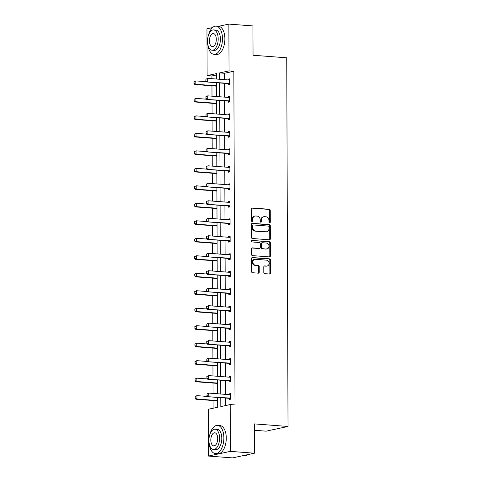 <?xml version="1.0" encoding="UTF-8"?>
<svg xmlns="http://www.w3.org/2000/svg" width="482" height="482" viewBox="0 0 482 482"><rect width="100%" height="100%" fill="white"/><g stroke="black" fill="none" stroke-linecap="round" stroke-linejoin="round"><path stroke-width="0.72" d="M269.631 222.859A0.777 0.657 77.9 0 0 270.294 222.142L270.251 210.453A1.109 0.934 77.9 0 0 269.299 209.278L252.291 207.983A1.109 0.934 77.9 0 0 251.351 209.007L251.387 220.696A0.777 0.657 77.9 0 0 252.713 220.798L252.707 219.286A3.549 3 77.9 0 1 254.99 216.044A3.549 3 77.9 0 1 255.719 215.996L257.135 216.105A3.549 3 77.9 0 1 260.172 219.858L260.178 221.371A0.777 0.657 77.9 0 0 261.503 221.473L261.497 219.955A3.549 3 77.9 0 1 263.775 216.713A3.549 3 77.9 0 1 264.51 216.665L265.925 216.773A3.549 3 77.9 0 1 268.962 220.527L268.968 222.039A0.777 0.657 77.9 0 0 269.631 222.859M269.48 222.829A0.777 0.657 77.9 0 0 269.697 222.268L269.661 210.58A1.109 0.934 77.9 0 0 268.709 209.405L251.785 208.116M251.899 221.485A0.777 0.657 77.9 0 0 252.122 220.925L252.116 219.412L252.707 219.286M260.69 222.154A0.777 0.657 77.9 0 0 260.913 221.6L260.907 220.081L261.497 219.955M263.805 272.487A1.109 0.934 77.9 0 0 264.757 273.662L269.528 274.023A1.109 0.934 77.9 0 0 270.468 272.999L270.426 260.015A1.109 0.934 77.9 0 0 269.474 258.84L252.466 257.545A1.109 0.934 77.9 0 0 251.52 258.575L251.568 271.553A1.109 0.934 77.9 0 0 252.514 272.728L258.28 273.167A1.109 0.934 77.9 0 0 259.22 272.137L259.202 266.582A1.109 0.934 77.9 0 0 258.256 265.413L255.394 265.19A2.97 2.506 77.9 0 1 252.875 262.419A2.97 2.506 77.9 0 1 254.761 259.346A2.97 2.506 77.9 0 1 255.376 259.304L266.576 260.16A2.97 2.506 77.9 0 1 269.095 262.937A2.97 2.506 77.9 0 1 267.203 266.004A2.97 2.506 77.9 0 1 266.594 266.046L264.726 265.907A1.109 0.934 77.9 0 0 263.787 266.932L263.805 272.487M218.479 26.323L228.866 24.1L252.942 25.938L253.044 55.249L286.742 57.816L288.025 426.468L254.327 423.895L254.43 453.207L230.36 451.369L208.447 456.062L208.284 409.266L217.671 407.26L217.635 397.445M228.866 24.1L229.034 70.896L219.647 72.909L219.665 79.277M220.78 397.686L220.81 406.585L230.197 404.573L235.011 404.94L233.848 71.264L229.034 70.896M230.197 404.573L230.36 451.369M269.408 239.807A1.109 0.934 77.9 0 0 270.348 238.783L270.306 225.799A1.109 0.934 77.9 0 0 269.354 224.624L252.345 223.329A1.109 0.934 77.9 0 0 251.405 224.359L251.447 237.337A1.109 0.934 77.9 0 0 252.399 238.512L269.408 239.807M270.366 242.904L270.408 255.888A1.109 0.934 77.9 0 1 269.468 256.918L252.454 255.617A1.109 0.934 77.9 0 1 251.508 254.448L251.49 248.893A1.109 0.934 77.9 0 1 252.429 247.862L259.328 248.387A1.109 0.934 77.9 0 0 260.268 247.362L260.256 243.675A1.109 0.934 77.9 0 0 259.31 242.5L252.128 241.958A0.777 0.657 77.9 0 1 252.122 240.416L269.414 241.735A1.109 0.934 77.9 0 1 270.366 242.904L269.769 243.036L269.818 256.014L270.408 255.888M254.43 453.207L232.517 457.9L208.447 456.062M216.508 74.975L211.929 75.957L207.115 75.59L206.953 28.793L212.502 27.607M254.351 430.263L266.112 431.161L288.025 426.468M217.593 384.497L217.587 383.558M217.466 349.528L217.466 348.588M217.346 314.559L217.346 313.619M217.225 279.59L216.936 278.524M217.105 244.615L217.099 243.675M216.978 209.646L216.978 208.706M216.858 174.677L216.858 173.737M216.737 139.708L216.731 138.768M216.617 104.733L216.611 103.793M211.929 75.957L211.941 78.686M211.966 85.802L212.002 96.171M212.026 103.287L212.062 113.656M212.086 120.771L212.122 131.14M212.152 138.256L212.188 148.631M212.213 155.74L212.249 166.115M212.273 173.225L212.309 183.6M212.333 190.715L212.369 201.084M212.393 208.2L212.429 218.569M212.454 225.684L212.49 236.053M212.514 243.169L212.55 253.538M212.574 260.654L212.61 271.029M212.64 278.138L212.676 288.513M212.701 295.623L212.737 305.998M212.761 313.113L212.797 323.482M212.821 330.598L212.857 340.967M212.881 348.082L212.917 358.451M212.942 365.567L212.978 375.936M213.002 383.051L213.038 393.42M213.068 400.536L213.092 408.236M216.551 87.248L216.551 86.308M216.677 122.217L216.671 121.277M216.798 157.192L216.792 156.252M216.918 192.161L216.918 191.221M217.039 227.13L217.039 226.191M217.165 262.1L217.159 261.16M217.286 297.075L217.28 296.135M217.406 332.044L217.406 331.104M217.533 367.013L217.527 366.073M217.653 401.988L217.647 401.048M219.678 82.946L219.726 96.761M219.738 100.437L219.786 114.246M219.804 117.921L219.852 131.731M219.864 135.406L219.913 149.215M219.925 152.89L219.973 166.706M219.985 170.375L220.033 184.19M220.045 187.86L220.093 201.675M220.105 205.344L220.154 219.159M220.166 222.829L220.214 236.644M220.232 240.319L220.28 254.128M220.292 257.804L220.34 271.613M220.352 275.288L220.401 289.098M220.413 292.773L220.461 306.588M220.473 310.257L220.521 324.073M220.533 327.742L220.581 341.557M220.593 345.226L220.642 359.042M220.654 362.717L220.702 376.526M220.72 380.202L220.768 394.011M216.526 79.036L216.508 73.577L207.115 75.59M217.623 393.77L217.575 379.961M217.563 376.285L217.515 362.476M217.503 358.801L217.454 344.992M217.442 341.316L217.394 327.501M217.382 323.832L217.334 310.016M217.316 306.347L217.268 292.532M217.255 288.863L217.207 275.047M217.195 271.378L217.147 257.563M217.135 253.887L217.087 240.078M217.075 236.403L217.027 222.594M217.014 218.918L216.966 205.109M216.954 201.434L216.906 187.618M216.888 183.949L216.84 170.134M216.828 166.465L216.78 152.649M216.767 148.98L216.719 135.165M216.707 131.496L216.659 117.68M216.647 114.005L216.599 100.196M216.587 96.52L216.538 82.711M233.848 71.264L224.461 73.276L224.479 79.644M224.492 83.314L224.54 97.129M224.552 100.804L224.6 114.614M224.618 118.289L224.666 132.098M224.678 135.773L224.726 149.583M224.739 153.258L224.787 167.073M224.799 170.742L224.847 184.558M224.859 188.227L224.907 202.042M224.919 205.712L224.967 219.527M224.98 223.196L225.028 237.011M225.046 240.687L225.094 254.496M225.106 258.171L225.154 271.981M225.166 275.656L225.215 289.465M225.227 293.14L225.275 306.956M225.287 310.625L225.335 324.44M225.347 328.109L225.395 341.925M225.407 345.594L225.456 359.409M225.468 363.085L225.516 376.894M225.534 380.569L225.582 394.378M225.594 398.054L225.618 405.555M224.461 73.276L219.647 72.909M229.197 394.656L229.191 393.902L230.673 393.589L230.691 399.192L229.215 399.512L229.209 398.379A1.133 0.952 77.9 0 0 228.914 398.307L207.736 396.692L206.923 395.656L207.097 393.939L206.923 395.656M229.137 377.171L229.131 376.418L230.613 376.105L230.631 381.708L229.155 382.021L229.149 380.894A1.133 0.952 77.9 0 0 228.854 380.822L207.676 379.201L206.862 378.171L207.037 376.454L206.862 378.171M229.077 359.686L229.071 358.933L230.553 358.62L230.571 364.223L229.089 364.537L229.089 363.41M229.01 342.202L229.01 341.449L230.492 341.129L230.51 346.739L229.028 347.052L229.028 345.925M228.95 324.717L228.95 323.964L230.432 323.645L230.45 329.248L228.968 329.567L228.962 328.441A1.133 0.952 77.9 0 0 228.673 328.363L207.489 326.748L206.682 325.718L206.85 324L206.682 325.718M228.89 307.227L228.89 306.48L230.366 306.16L230.39 311.764L228.908 312.083L228.902 310.956A1.133 0.952 77.9 0 0 228.613 310.878L207.429 309.263L206.615 308.233L206.79 306.51L206.615 308.233M228.83 289.742L228.83 288.995L230.306 288.676L230.33 294.279L228.848 294.598L228.842 293.472A1.133 0.952 77.9 0 0 228.552 293.393L207.368 291.779L206.555 290.748L206.73 289.025L206.555 290.748M228.769 272.258L228.763 271.511L230.245 271.191L230.263 276.795L228.787 277.114L228.781 275.981A1.133 0.952 77.9 0 0 228.486 275.909L207.308 274.294L206.495 273.258L206.67 271.541L206.495 273.258M228.709 254.773L228.703 254.02L230.185 253.707L230.203 259.31L228.727 259.629L228.721 258.497A1.133 0.952 77.9 0 0 228.426 258.424L207.248 256.81L206.435 255.773L206.609 254.056L206.435 255.773M228.649 237.289L228.643 236.535L230.125 236.222L230.143 241.825L228.661 242.139L228.661 241.012A1.133 0.952 77.9 0 0 228.366 240.94L207.182 239.319L206.374 238.289L206.543 236.572L206.374 238.289M228.589 219.804L228.582 219.051L230.065 218.732L230.083 224.341L228.601 224.654L228.601 223.528A1.133 0.952 77.9 0 0 228.305 223.455L207.121 221.834L206.314 220.804L206.483 219.087L206.314 220.804M228.522 202.32L228.522 201.566L230.004 201.247L230.022 206.856L228.54 207.17L228.54 206.043A1.133 0.952 77.9 0 0 228.245 205.965L207.061 204.35L206.254 203.32L206.423 201.603L206.254 203.32M228.462 184.829L228.462 184.082L229.944 183.763L229.962 189.366L228.48 189.685L228.474 188.558A1.133 0.952 77.9 0 0 228.185 188.48L207.001 186.865L206.194 185.835L206.362 184.112L206.194 185.835M228.402 167.344L228.402 166.597L229.878 166.278L229.902 171.881L228.42 172.201L228.414 171.074A1.133 0.952 77.9 0 0 228.125 170.996L206.941 169.381L206.127 168.351L206.302 166.627L206.127 168.351M228.341 149.86L228.341 149.113L229.818 148.793L229.842 154.397L228.36 154.716L228.354 153.589A1.133 0.952 77.9 0 0 228.058 153.511L206.88 151.896L206.067 150.866L206.242 149.143L206.067 150.866M228.281 132.375L228.275 131.622L229.757 131.309L229.775 136.912L228.299 137.231L228.293 136.099A1.133 0.952 77.9 0 0 227.998 136.026L206.82 134.412L206.007 133.375L206.182 131.658L206.007 133.375M228.221 114.891L228.215 114.138L229.697 113.824L229.715 119.428L228.239 119.741L228.233 118.614A1.133 0.952 77.9 0 0 227.938 118.542L206.76 116.921L205.947 115.891L206.121 114.174L205.947 115.891M228.161 97.406L228.155 96.653L229.637 96.34L229.655 101.943L228.173 102.256L228.173 101.13A1.133 0.952 77.9 0 0 227.878 101.057L206.694 99.437L205.886 98.406L206.055 96.689L205.886 98.406M228.094 79.922L228.094 79.169L229.577 78.849L229.595 84.458L228.113 84.772L228.113 83.645A1.133 0.952 77.9 0 0 227.817 83.567L206.633 81.952L205.826 80.922L205.995 79.205L205.826 80.922M228.094 79.169L229.577 79.283M228.155 96.653L229.637 96.768M228.215 114.138L229.697 114.252M228.275 131.622L229.757 131.737M228.341 149.113L229.824 149.221M228.402 166.597L229.884 166.706M228.462 184.082L229.944 184.196M228.522 201.566L230.004 201.681M228.582 219.051L230.065 219.165M228.643 236.535L230.125 236.65M228.703 254.02L230.185 254.135M228.763 271.511L230.245 271.619M228.83 288.995L230.312 289.104M228.89 306.48L230.372 306.594M228.95 323.964L230.432 324.079M229.01 341.449L230.492 341.563M229.071 358.933L230.553 359.048M229.131 376.418L230.613 376.532M229.191 393.902L230.673 394.017M263.775 216.713L263.184 216.846A3.549 3 77.9 0 0 260.907 220.081M254.99 216.044L254.394 216.171A3.549 3 77.9 0 0 252.116 219.412M269.324 239.801A1.109 0.934 77.9 0 0 269.757 238.909L269.709 225.925A1.109 0.934 77.9 0 0 268.763 224.751L251.839 223.461M268.986 226.908A0.777 0.657 77.9 0 0 268.323 226.088L253.387 224.949A0.777 0.657 77.9 0 0 252.731 225.666L252.737 227.263A3.549 3 77.9 0 0 255.773 231.017L265.98 231.794A3.549 3 77.9 0 0 266.709 231.746A3.549 3 77.9 0 0 268.992 228.504L268.986 226.908M252.797 225.076A0.777 0.657 77.9 0 0 252.14 225.793L252.731 225.666M266.709 231.746L266.118 231.872A3.549 3 77.9 0 1 265.389 231.92L255.177 231.143A3.549 3 77.9 0 1 252.14 227.39L252.14 225.793M269.384 256.912A1.109 0.934 77.9 0 0 269.818 256.014M251.923 247.995L258.738 248.513A1.109 0.934 77.9 0 0 258.967 248.501L259.557 248.375M251.706 240.554L269.414 241.735M266.486 248.935A2.97 2.506 77.9 0 0 267.1 248.893A2.97 2.506 77.9 0 0 268.986 245.826A2.97 2.506 77.9 0 0 266.468 243.048L262.521 242.747A1.109 0.934 77.9 0 0 261.581 243.778L261.593 247.465A1.109 0.934 77.9 0 0 262.539 248.634L265.895 249.061A2.97 2.506 77.9 0 0 266.504 249.019L267.1 248.893M261.931 242.874A1.109 0.934 77.9 0 0 260.985 243.904L261.581 243.778M265.895 249.061L261.949 248.76A1.109 0.934 77.9 0 1 261.003 247.591L260.985 243.904M269.769 243.036A1.109 0.934 77.9 0 0 268.823 241.862M267.203 266.004L266.612 266.13A2.97 2.506 77.9 0 1 266.004 266.172L264.22 266.04M254.761 259.346L254.171 259.473A2.97 2.506 77.9 0 0 252.285 262.545A2.97 2.506 77.9 0 0 254.803 265.317L255.394 265.19M258.195 273.161A1.109 0.934 77.9 0 0 258.629 272.264L258.611 266.709A1.109 0.934 77.9 0 0 257.659 265.54L254.803 265.317M269.444 274.017A1.109 0.934 77.9 0 0 269.878 273.125L269.83 260.141A1.109 0.934 77.9 0 0 268.884 258.967L251.953 257.677M193.975 81.777L194.156 83.422L193.975 81.777L195.843 80.898L195.855 84.26L194.788 84.489L215.972 86.109A1.133 0.952 -102.1 0 1 216.261 86.182L216.551 86.121M194.156 83.422L195.855 84.26L216.551 85.838M206.441 81.705L195.843 80.898L194.15 81.741M193.981 83.458L194.788 84.489M228.787 79.97L229.577 79.741M205.82 79.241L207.688 78.361L228.872 79.976A1.133 0.952 77.9 0 0 229.161 79.946L229.577 79.825M229.595 83.603L229.173 83.416A1.133 0.952 77.9 0 0 228.884 83.344L206.633 81.952M229.595 84.308L228.107 83.645L229.173 83.416M205.995 79.205L207.688 78.361L207.7 81.723L206.001 80.886M207.784 44.205A14.129 7.344 -85.6 0 0 213.996 54.327A14.129 7.344 -85.6 0 0 222.473 38.65A14.129 7.344 -85.6 0 0 216.147 26.149A14.129 7.344 -85.6 0 0 208.471 35.21M213.996 54.327L216.406 54.508A14.129 7.344 -85.6 0 0 224.883 38.837A14.129 7.344 -85.6 0 0 218.557 26.329L216.147 26.149M213.634 29.926L215.846 30.095A10.176 5.29 94.4 0 1 220.401 39.096A10.176 5.29 94.4 0 1 214.297 50.381L212.086 50.212A10.176 5.29 -85.6 0 0 218.189 38.928A10.176 5.29 -85.6 0 0 213.634 29.926A10.176 5.29 -85.6 0 0 207.525 41.211A10.176 5.29 -85.6 0 0 212.086 50.212M209.423 40.801A6.555 3.41 -85.6 0 0 212.357 46.603A6.555 3.41 -85.6 0 0 216.291 39.331A6.555 3.41 -85.6 0 0 213.357 33.529A6.555 3.41 -85.6 0 0 209.423 40.801M209.182 443.452A14.129 7.344 -85.6 0 0 215.388 453.574A14.129 7.344 -85.6 0 0 223.871 437.903A14.129 7.344 -85.6 0 0 217.539 425.395A14.129 7.344 -85.6 0 0 209.869 434.457M215.388 453.574L217.798 453.761A14.129 7.344 -85.6 0 0 226.275 438.084A14.129 7.344 -85.6 0 0 219.949 425.582L217.539 425.395M215.026 429.173L217.237 429.342A10.176 5.29 94.4 0 1 221.798 438.343A10.176 5.29 94.4 0 1 215.689 449.628L213.478 449.459A10.176 5.29 -85.6 0 0 219.581 438.174A10.176 5.29 -85.6 0 0 215.026 429.173A10.176 5.29 -85.6 0 0 208.923 440.458A10.176 5.29 -85.6 0 0 213.478 449.459M210.815 440.054A6.555 3.41 -85.6 0 0 213.755 445.856A6.555 3.41 -85.6 0 0 217.689 438.584A6.555 3.41 -85.6 0 0 214.749 432.782A6.555 3.41 -85.6 0 0 210.815 440.054M242.91 455.677L244.47 455.791A14.129 7.344 -85.6 0 0 247.76 454.634M194.035 99.262L194.216 100.907L194.035 99.262L195.903 98.382L195.915 101.744L194.849 101.973L216.032 103.594A1.133 0.952 -102.1 0 1 216.322 103.666L216.611 103.606M194.216 100.907L195.915 101.744L216.611 103.329M206.501 99.196L195.903 98.382L194.21 99.226M194.041 100.943L194.849 101.973M194.095 116.746L194.276 118.391L194.095 116.746L195.969 115.873L195.975 119.235L194.915 119.464L216.093 121.078A1.133 0.952 -102.1 0 1 216.388 121.151L216.671 121.09M194.276 118.391L195.975 119.235L216.671 120.813M206.567 116.68L195.969 115.873L194.276 116.71M194.101 118.427L194.915 119.464M228.854 97.46L229.637 97.225M205.88 96.725L207.748 95.846L228.932 97.466A1.133 0.952 77.9 0 0 229.221 97.436L229.637 97.31M229.655 101.087L229.233 100.901A1.133 0.952 77.9 0 0 228.944 100.828L206.694 99.437M229.655 101.792L228.173 101.13L229.233 100.901M206.055 96.689L207.748 95.846L207.76 99.208L206.061 98.37M228.914 114.945L229.703 114.71M205.941 114.21L207.814 113.33L228.992 114.951A1.133 0.952 77.9 0 0 229.287 114.921L229.703 114.794M229.715 118.572L229.299 118.385A1.133 0.952 77.9 0 0 229.004 118.313L206.76 116.921M229.715 119.277L228.233 118.614L229.299 118.385M206.121 114.174L207.814 113.33L207.82 116.698L206.127 115.855M194.156 134.231L194.342 135.876L194.156 134.231L196.029 133.357L196.041 136.719L194.975 136.948L216.153 138.563A1.133 0.952 -102.1 0 1 216.448 138.635L216.731 138.575M194.342 135.876L196.041 136.719L216.731 138.298M206.627 134.165L196.029 133.357L194.336 134.195M194.162 135.912L194.975 136.948M228.974 132.43L229.763 132.195M206.001 131.694L207.875 130.821L229.052 132.436A1.133 0.952 77.9 0 0 229.348 132.405L229.763 132.285M229.775 136.057L229.36 135.87A1.133 0.952 77.9 0 0 229.064 135.797L206.82 134.412M229.775 136.761L228.293 136.099L229.36 135.87M206.182 131.658L207.875 130.821L207.887 134.183L206.188 133.339M194.216 151.722L194.403 153.36L194.216 151.722L196.09 150.842L196.102 154.204L195.035 154.433L216.213 156.048A1.133 0.952 -102.1 0 1 216.508 156.126L216.792 156.06M194.403 153.36L196.102 154.204L216.792 155.782M206.688 151.649L196.09 150.842L194.397 151.679M194.222 153.403L195.035 154.433M229.034 149.914L229.824 149.679M206.061 149.185L207.935 148.305L229.113 149.92A1.133 0.952 77.9 0 0 229.408 149.89L229.824 149.769M229.836 153.541L229.42 153.36A1.133 0.952 77.9 0 0 229.125 153.282L206.88 151.896M229.836 154.246L228.354 153.583L229.42 153.36M206.242 149.143L207.935 148.305L207.947 151.667L206.248 150.824M194.276 169.206L194.463 170.845L194.276 169.206L196.15 168.326L196.162 171.688L195.096 171.917L216.279 173.532A1.133 0.952 -102.1 0 1 216.569 173.61L216.852 173.544M194.463 170.845L196.162 171.688L216.852 173.267M206.748 169.134L196.15 168.326L194.457 169.164M194.282 170.887L195.096 171.917M229.095 167.399L229.884 167.17M206.121 166.67L207.995 165.79L229.179 167.405A1.133 0.952 77.9 0 0 229.468 167.375L229.884 167.254M229.896 171.032L229.48 170.845A1.133 0.952 77.9 0 0 229.191 170.767L206.941 169.381M229.902 171.737L228.414 171.074L229.48 170.845M206.302 166.627L207.995 165.79L208.007 169.152L206.308 168.308M194.342 186.691L194.523 188.335L194.342 186.691L196.21 185.811L196.222 189.173L195.156 189.402L216.34 191.017A1.133 0.952 -102.1 0 1 216.629 191.095L216.918 191.035M194.523 188.335L196.222 189.173L216.912 190.752M206.808 186.618L196.21 185.811L194.517 186.655M194.348 188.372L195.156 189.402M229.155 184.883L229.944 184.654M206.188 184.154L208.055 183.274L229.239 184.889A1.133 0.952 77.9 0 0 229.528 184.859L229.944 184.739M229.956 188.516L229.54 188.329A1.133 0.952 77.9 0 0 229.251 188.251L207.001 186.865M229.962 189.221L228.474 188.558L229.54 188.329M206.362 184.112L208.055 183.274L208.067 186.636L206.368 185.799M194.403 204.175L194.583 205.82L194.403 204.175L196.27 203.296L196.282 206.657L195.216 206.886L216.4 208.501A1.133 0.952 -102.1 0 1 216.689 208.579L216.978 208.519M194.583 205.82L196.282 206.657L216.978 208.236M206.868 204.103L196.27 203.296L194.577 204.139M194.409 205.856L195.216 206.886M229.215 202.368L230.004 202.139M206.248 201.639L208.116 200.759L229.299 202.374A1.133 0.952 77.9 0 0 229.589 202.344L230.004 202.223M230.016 206.001L229.601 205.814A1.133 0.952 77.9 0 0 229.312 205.742L207.061 204.35M230.022 206.706L228.534 206.043L229.601 205.814M206.423 201.603L208.116 200.759L208.128 204.121L206.429 203.284M194.463 221.66L194.644 223.305L194.463 221.66L196.331 220.78L196.343 224.142L195.276 224.371L216.46 225.992A1.133 0.952 -102.1 0 1 216.749 226.064L217.039 226.004M194.644 223.305L196.343 224.142L217.039 225.727M206.929 221.593L196.331 220.78L194.638 221.624M194.469 223.341L195.276 224.371M229.281 219.858L230.065 219.623M206.308 219.123L208.176 218.244L229.36 219.864A1.133 0.952 77.9 0 0 229.649 219.828L230.065 219.708M230.083 223.485L229.661 223.299A1.133 0.952 77.9 0 0 229.372 223.226L207.121 221.834M230.083 224.19L228.595 223.528L229.661 223.299M206.483 219.087L208.176 218.244L208.188 221.606L206.489 220.768M194.523 239.144L194.704 240.789L194.523 239.144L196.391 238.265L196.403 241.633L195.337 241.856L216.52 243.476A1.133 0.952 -102.1 0 1 216.816 243.549L217.099 243.488M194.704 240.789L196.403 241.633L217.099 243.211M206.989 239.078L196.391 238.265L194.698 239.108M194.529 240.825L195.337 241.856M194.583 256.629L194.77 258.274L194.583 256.629L196.457 255.755L196.463 259.117L195.403 259.346L216.581 260.961A1.133 0.952 -102.1 0 1 216.876 261.033L217.159 260.973M194.77 258.274L196.463 259.117L217.159 260.696M207.055 256.563L196.457 255.755L194.764 256.593M194.589 258.31L195.403 259.346M194.644 274.113L194.83 275.758L194.644 274.113L196.517 273.24L196.529 276.602L195.463 276.831L216.641 278.445A1.133 0.952 -102.1 0 1 216.936 278.518L217.219 278.65M194.83 275.758L196.529 276.602L217.219 278.18M207.115 274.047L196.517 273.24L194.824 274.077M194.65 275.8L195.463 276.831M194.704 291.604L194.891 293.243L194.704 291.604L196.578 290.724L196.59 294.086L195.523 294.315L216.701 295.93A1.133 0.952 -102.1 0 1 216.996 296.008L217.28 295.942M194.891 293.243L196.59 294.086L217.28 295.665M207.176 291.532L196.578 290.724L194.885 291.562M194.71 293.285L195.523 294.315M194.764 309.089L194.951 310.727L194.764 309.089L196.638 308.209L196.65 311.571L195.584 311.8L216.767 313.414A1.133 0.952 -102.1 0 1 217.057 313.493L217.34 313.433M194.951 310.727L196.65 311.571L217.34 313.149M207.236 309.016L196.638 308.209L194.945 309.046M194.77 310.769L195.584 311.8M194.83 326.573L195.011 328.218L194.83 326.573L196.698 325.693L196.71 329.055L195.644 329.284L216.828 330.899A1.133 0.952 -102.1 0 1 217.117 330.977L217.406 330.917M195.011 328.218L196.71 329.055L217.4 330.634M207.296 326.501L196.698 325.693L195.005 326.537M194.836 328.254L195.644 329.284M229.342 237.343L230.125 237.108M206.368 236.608L208.236 235.728L229.42 237.349A1.133 0.952 77.9 0 0 229.715 237.319L230.131 237.192M230.143 240.97L229.727 240.783A1.133 0.952 77.9 0 0 229.432 240.711L207.182 239.319M230.143 241.675L228.661 241.012L229.727 240.783M206.543 236.572L208.236 235.728L208.248 239.096L206.549 238.253M229.402 254.827L230.191 254.592M206.429 254.092L208.302 253.219L229.48 254.833A1.133 0.952 77.9 0 0 229.775 254.803L230.191 254.677M230.203 258.454L229.787 258.268A1.133 0.952 77.9 0 0 229.492 258.195L207.248 256.81M230.203 259.159L228.721 258.497L229.787 258.268M206.609 254.056L208.302 253.219L208.314 256.581L206.615 255.737M229.462 272.312L230.251 272.077M206.489 271.577L208.363 270.703L229.54 272.318A1.133 0.952 77.9 0 0 229.836 272.288L230.251 272.167M230.263 275.939L229.848 275.752A1.133 0.952 77.9 0 0 229.553 275.68L207.308 274.294M230.263 276.644L228.781 275.981L229.848 275.752M206.67 271.541L208.363 270.703L208.375 274.065L206.676 273.222M229.522 289.796L230.312 289.568M206.549 289.067L208.423 288.188L229.607 289.803A1.133 0.952 77.9 0 0 229.896 289.772L230.312 289.652M230.324 293.424L229.908 293.243A1.133 0.952 77.9 0 0 229.613 293.164L207.368 291.779M230.33 294.128L228.842 293.472L229.908 293.243M206.73 289.025L208.423 288.188L208.435 291.55L206.736 290.706M229.583 307.281L230.372 307.052M206.615 306.552L208.483 305.672L229.667 307.287A1.133 0.952 77.9 0 0 229.956 307.257L230.372 307.136M230.384 310.914L229.968 310.727A1.133 0.952 77.9 0 0 229.679 310.649L207.429 309.263M230.39 311.619L228.902 310.956L229.968 310.727M206.79 306.51L208.483 305.672L208.495 309.034L206.796 308.191M229.643 324.766L230.432 324.537M206.676 324.037L208.543 323.157L229.727 324.772A1.133 0.952 77.9 0 0 230.016 324.741L230.432 324.621M230.444 328.399L230.028 328.212A1.133 0.952 77.9 0 0 229.739 328.134L207.489 326.748M230.45 329.104L228.962 328.441L230.028 328.212M206.85 324L208.543 323.157L208.555 326.519L206.856 325.681M194.891 344.058L195.071 345.702L194.891 344.058L196.758 343.178L196.77 346.54L195.704 346.769L216.888 348.39A1.133 0.952 -102.1 0 1 217.177 348.462L217.466 348.402M195.071 345.702L196.77 346.54L217.466 348.118M207.356 343.985L196.758 343.178L195.065 344.021M194.897 345.739L195.704 346.769M229.703 342.25L230.492 342.021M206.736 341.521L206.742 343.202L206.736 341.521L208.604 340.641L229.787 342.256A1.133 0.952 77.9 0 0 230.077 342.226L230.492 342.106M230.51 345.883L230.089 345.696A1.133 0.952 77.9 0 0 229.8 345.624L207.549 344.232L206.742 343.202M230.51 346.588L229.022 345.925A1.133 0.952 77.9 0 0 228.733 345.847L207.549 344.232M206.911 341.485L208.604 340.641L208.616 344.003L206.917 343.166M194.951 361.542L195.132 363.187L194.951 361.542L196.819 360.663L196.831 364.024L195.764 364.253L216.948 365.874A1.133 0.952 -102.1 0 1 217.237 365.946L217.527 365.886M195.132 363.187L196.831 364.024L217.527 365.609M207.417 361.476L196.819 360.663L195.126 361.506M194.957 363.223L195.764 364.253M229.769 359.741L230.553 359.506M206.796 359.006L206.802 360.687L206.796 359.006L208.664 358.126L229.848 359.747A1.133 0.952 77.9 0 0 230.137 359.717L230.553 359.59M230.571 363.368L230.149 363.181A1.133 0.952 77.9 0 0 229.86 363.109L207.609 361.717L206.802 360.687M230.571 364.073L229.083 363.41A1.133 0.952 77.9 0 0 228.793 363.338L207.609 361.717M206.971 358.969L208.664 358.126L208.676 361.488L206.977 360.65M195.011 379.027L195.192 380.672L195.011 379.027L196.879 378.153L196.891 381.515L195.825 381.744L217.008 383.359A1.133 0.952 -102.1 0 1 217.304 383.431L217.587 383.371M195.192 380.672L196.891 381.515L217.587 383.094M207.483 378.96L196.879 378.153L195.186 378.991M195.017 380.708L195.825 381.744M229.83 377.225L230.619 376.99M206.856 376.49L208.724 375.611L229.908 377.231A1.133 0.952 77.9 0 0 230.203 377.201L230.619 377.075M230.631 380.852L230.215 380.666A1.133 0.952 77.9 0 0 229.92 380.593L207.676 379.201M230.631 381.557L229.149 380.894L230.215 380.666M207.037 376.454L208.724 375.611L208.736 378.979L207.037 378.135M195.071 396.511L195.258 398.156L195.071 396.511L196.945 395.638L196.957 399L195.891 399.229L217.069 400.843A1.133 0.952 -102.1 0 1 217.364 400.916L217.647 400.855M195.258 398.156L196.957 399L217.647 400.578M207.543 396.445L196.945 395.638L195.252 396.475M195.077 398.192L195.891 399.229M229.89 394.71L230.679 394.475M206.917 393.975L208.79 393.101L229.968 394.716A1.133 0.952 77.9 0 0 230.263 394.686L230.679 394.565M230.691 398.337L230.275 398.15A1.133 0.952 77.9 0 0 229.98 398.078L207.736 396.692M230.691 399.042L229.209 398.379L230.275 398.15M207.097 393.939L208.79 393.101L208.802 396.463L207.103 395.62M269.697 222.268L270.294 222.142M252.122 220.925L252.713 220.798M260.913 221.6L261.503 221.473M251.845 208.073L252.291 207.983M268.709 209.405L269.299 209.278M269.661 210.58L270.251 210.453M251.899 223.425L252.345 223.329M268.763 224.751L269.354 224.624M269.709 225.925L270.306 225.799M269.757 238.909L270.348 238.783M252.14 227.39L252.737 227.263M255.177 231.143L255.773 231.017M265.389 231.92L265.98 231.794M251.984 247.959L252.429 247.862M258.738 248.513L259.328 248.387M251.809 240.482L252.122 240.416M261.003 247.591L261.593 247.465M261.949 248.76L262.539 248.634M264.287 265.998L264.726 265.907M266.004 266.172L266.594 266.046M257.659 265.54L258.256 265.413M258.611 266.709L259.202 266.582M258.629 272.264L259.22 272.137M252.02 257.641L252.466 257.545M268.884 258.967L269.474 258.84M269.83 260.141L270.426 260.015M269.878 273.125L270.468 272.999M215.972 86.109L216.551 85.983M228.884 83.344L227.817 83.567M216.032 103.594L216.611 103.467M216.093 121.078L216.671 120.952M228.944 100.828L227.878 101.057M229.004 118.313L227.938 118.542M216.153 138.563L216.731 138.436M229.064 135.797L227.998 136.026M216.213 156.048L216.792 155.927M229.125 153.282L228.058 153.511M216.279 173.532L216.852 173.412M229.191 170.767L228.125 170.996M216.34 191.017L216.912 190.896M229.251 188.251L228.185 188.48M216.4 208.501L216.978 208.381M229.312 205.742L228.245 205.965M216.46 225.992L217.039 225.865M229.372 223.226L228.305 223.455M216.52 243.476L217.099 243.35M216.581 260.961L217.159 260.834M216.641 278.445L217.219 278.319M216.701 295.93L217.28 295.809M216.767 313.414L217.34 313.294M216.828 330.899L217.406 330.779M229.432 240.711L228.366 240.94M229.492 258.195L228.426 258.424M229.553 275.68L228.486 275.909M229.613 293.164L228.552 293.393M229.679 310.649L228.613 310.878M229.739 328.134L228.673 328.363M216.888 348.39L217.466 348.263M229.8 345.624L228.733 345.847M230.089 345.696L229.022 345.925M216.948 365.874L217.527 365.748M229.86 363.109L228.793 363.338M230.149 363.181L229.083 363.41M217.008 383.359L217.587 383.232M229.92 380.593L228.854 380.822M217.069 400.843L217.647 400.717M229.98 398.078L228.914 398.307M252.634 225.088L253.231 224.961M261.702 242.892L262.292 242.765"/></g></svg>
